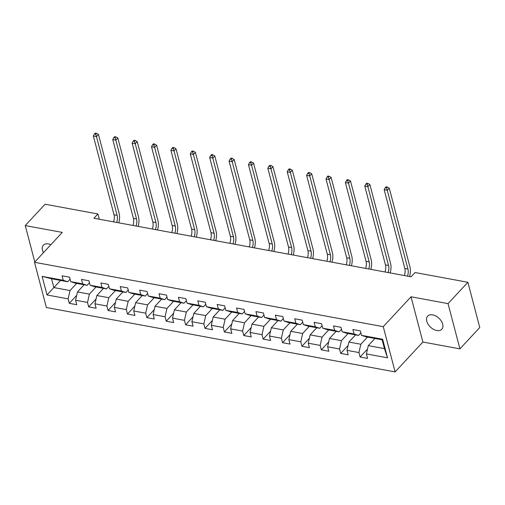 <?xml version="1.0" encoding="UTF-8"?>
<svg xmlns="http://www.w3.org/2000/svg" width="505" height="505" viewBox="0 0 505 505"><rect width="100%" height="100%" fill="white"/><g stroke="black" fill="none" stroke-linecap="round" stroke-linejoin="round"><path stroke-width="0.76" d="M432.671 314.868A9.658 6.136 -137.1 0 0 427.647 316.117A9.658 6.136 -137.1 0 0 428.158 324.33A9.658 6.136 -137.1 0 0 436.774 330.516A9.658 6.136 -137.1 0 0 441.799 329.26A9.658 6.136 -137.1 0 0 441.288 321.054A9.658 6.136 -137.1 0 0 432.671 314.868M50.853 244.71A9.658 6.136 -137.1 0 0 48.392 243.915A9.658 6.136 -137.1 0 0 43.373 245.171A9.658 6.136 -137.1 0 0 43.462 252.67M459.922 348.867L448.055 303.625L411.019 296.788L422.887 342.024L459.922 348.867L479.75 327.518L467.882 282.282L415.066 272.53L411.095 276.797L93.93 218.242L97.901 213.975L45.078 204.222L25.25 225.571L34.807 261.988M422.887 342.024L395.125 371.914L46.391 307.526L34.523 262.291L383.257 326.678L395.125 371.914M374.931 338.476L368.29 345.622L384.444 348.608L382.133 339.802L365.98 336.822L361.523 335.345L360.349 330.882L352.894 329.506L354.068 333.969L342.137 331.766L340.963 327.303L333.508 325.927L334.676 330.39L322.745 328.187L321.578 323.724L314.123 322.348L315.29 326.811L303.36 324.608L302.186 320.145L294.731 318.769L295.905 323.232L283.974 321.029L282.8 316.566L275.345 315.189L276.513 319.652L264.582 317.449L263.414 312.986L255.959 311.61L257.127 316.073L245.196 313.87L244.022 309.407L236.567 308.031L237.741 312.494L225.811 310.291L224.637 305.828L217.182 304.452L218.349 308.915L206.419 306.712L205.251 302.249L197.796 300.873L198.964 305.336L187.033 303.133L185.859 298.67L178.404 297.293L179.578 301.756L167.647 299.553L166.473 295.09L159.018 293.714L160.186 298.177L148.255 295.974L147.088 291.511L139.632 290.135L140.8 294.592L128.87 292.395L127.696 287.932L120.24 286.556L121.415 291.013L109.484 288.809L108.31 284.353L100.855 282.97L102.023 287.433L90.092 285.23L88.924 280.774L81.469 279.391L82.637 283.854L70.706 281.651L69.538 277.188L62.077 275.812L63.251 280.275L42.123 276.374L46.997 294.958L53.858 287.572L70.012 290.552L76.659 283.406M361.523 335.345L382.651 339.246L387.524 357.83L366.396 353.929L367.571 358.392L360.109 357.016L367.507 349.056M46.997 294.958L68.124 298.859L69.292 303.322L76.754 304.698L75.58 300.235L87.51 302.438L88.684 306.901L96.139 308.277L94.972 303.814L106.902 306.017L108.07 310.48L115.525 311.856L114.357 307.393L126.288 309.597L127.456 314.059L134.917 315.436L133.743 310.973L145.674 313.176L146.848 317.639L154.303 319.015L153.135 314.558L165.066 316.755L166.233 321.218L173.688 322.6L172.521 318.137L184.451 320.34L185.619 324.797L193.08 326.18L191.906 321.717L203.837 323.92L205.011 328.383L212.466 329.759L211.298 325.296L223.229 327.499L224.397 331.962L231.852 333.338L230.684 328.875L242.615 331.078L243.782 335.541L251.244 336.917L250.07 332.454L262 334.657L263.174 339.12L270.63 340.496L269.462 336.033L281.392 338.236L282.56 342.699L290.015 344.075L288.847 339.613L300.778 341.816L301.946 346.278L309.407 347.655L308.233 343.192L320.164 345.395L321.338 349.858L328.793 351.234L327.625 346.771L339.556 348.974L340.724 353.437L348.179 354.813L347.011 350.35L358.941 352.553L360.109 357.016M342.137 331.766L346.588 333.243L358.525 335.446L360.879 332.902M367.476 337.094L360.829 344.246L348.898 342.043L355.539 334.891M358.525 335.446L354.068 333.969M358.941 352.553L360.829 344.246M347.011 350.35L348.898 342.043M322.745 328.187L327.202 329.664L339.133 331.867L341.494 329.323M348.084 333.515L341.443 340.667L329.512 338.464L336.153 331.312M339.133 331.867L334.676 330.39M339.556 348.974L341.443 340.667M327.625 346.771L329.512 338.464M303.36 324.608L307.816 326.085L319.747 328.288L322.108 325.744M328.698 329.935L322.057 337.087L310.127 334.884L316.768 327.732M319.747 328.288L315.29 326.811M320.164 345.395L322.057 337.087M308.233 343.192L310.127 334.884M283.974 321.029L288.424 322.506L300.361 324.702L302.716 322.165M309.312 326.356L302.665 333.508L290.735 331.305L297.376 324.153M300.361 324.702L295.905 323.232M300.778 341.816L302.665 333.508M288.847 339.613L290.735 331.305M264.582 317.449L269.039 318.92L280.969 321.123L283.33 318.586M289.92 322.777L283.28 329.929L271.349 327.726L277.99 320.574M280.969 321.123L276.513 319.652M281.392 338.236L283.28 329.929M269.462 336.033L271.349 327.726M245.196 313.87L249.653 315.341L261.584 317.544L263.945 315.006M270.535 319.198L263.894 326.35L251.963 324.147L258.604 316.995M261.584 317.544L257.127 316.073M262 334.657L263.894 326.35M250.07 332.454L251.963 324.147M225.811 310.291L230.261 311.762L242.198 313.965L244.553 311.427M251.149 315.619L244.502 322.771L232.571 320.568L239.212 313.416M242.198 313.965L237.741 312.494M242.615 331.078L244.502 322.771M230.684 328.875L232.571 320.568M206.419 306.712L210.875 308.183L222.806 310.386L225.167 307.848M231.757 312.039L225.116 319.192L213.186 316.988L219.827 309.836M222.806 310.386L218.349 308.915M223.229 327.499L225.116 319.192M211.298 325.296L213.186 316.988M187.033 303.133L191.49 304.603L203.42 306.806L205.781 304.269M212.371 308.46L205.731 315.612L193.8 313.409L200.441 306.257M203.42 306.806L198.964 305.336M203.837 323.92L205.731 315.612M191.906 321.717L193.8 313.409M167.647 299.553L172.098 301.024L184.035 303.227L186.389 300.69M192.986 304.881L186.339 312.033L174.408 309.83L181.049 302.678M184.035 303.227L179.578 301.756M184.451 320.34L186.339 312.033M172.521 318.137L174.408 309.83M148.255 295.974L152.712 297.445L164.643 299.648L167.004 297.11M173.594 301.302L166.953 308.454L155.022 306.251L161.663 299.099M164.643 299.648L160.186 298.177M165.066 316.755L166.953 308.454M153.135 314.558L155.022 306.251M128.87 292.395L133.326 293.866L145.257 296.069L147.618 293.531M154.208 297.723L147.567 304.875L135.637 302.672L142.277 295.52M145.257 296.069L140.8 294.592M145.674 313.176L147.567 304.875M133.743 310.973L135.637 302.672M109.484 288.809L113.934 290.287L125.871 292.49L128.226 289.952M134.822 294.144L128.175 301.296L116.245 299.093L122.885 291.94M125.871 292.49L121.415 291.013M126.288 309.597L128.175 301.296M114.357 307.393L116.245 299.093M90.092 285.23L94.549 286.707L106.479 288.911L108.84 286.373M115.43 290.564L108.79 297.716L96.859 295.513L103.5 288.361M106.479 288.911L102.023 287.433M106.902 306.017L108.79 297.716M94.972 303.814L96.859 295.513M70.706 281.651L75.163 283.128L87.094 285.331L89.454 282.787M96.045 286.985L89.404 294.131L77.473 291.934L84.114 284.782M87.094 285.331L82.637 283.854M87.51 302.438L89.404 294.131M75.58 300.235L77.473 291.934M42.123 276.374L51.548 278.766L67.708 281.752L70.062 279.208M60.499 280.42L53.858 287.572L51.548 278.766M67.708 281.752L63.251 280.275M68.124 298.859L70.012 290.552M448.055 303.625L467.882 282.282M411.019 296.788L383.257 326.678M34.523 262.291L62.285 232.407L25.25 225.571M99.277 219.227L97.901 213.975M387.524 357.83L384.444 348.608M382.133 339.802L382.651 339.246M366.396 353.929L368.29 345.622M69.292 303.322L76.691 295.362M88.684 306.901L96.076 298.941M108.07 310.48L115.468 302.52M127.456 314.059L134.854 306.099M146.848 317.639L154.24 309.679M166.233 321.218L173.632 313.258M185.619 324.797L193.017 316.837M205.011 328.383L212.403 320.416M224.397 331.962L231.795 323.995M243.782 335.541L251.181 327.575M263.174 339.12L270.566 331.154M282.56 342.699L289.958 334.733M301.946 346.278L309.344 338.312M321.338 349.858L328.73 341.898M340.724 353.437L348.122 345.477M113.562 221.865A7.543 4.122 100.5 0 0 114.023 214.795L93.349 135.996L96.461 136.571L95.704 134.172L96.499 133.314L95.256 133.086L94.46 133.939L95.704 134.172M116.668 222.44A7.543 4.122 100.5 0 0 117.128 215.37L96.461 136.571L98.443 134.437L119.117 213.236A11.318 6.18 -79.5 0 1 118.751 222.825M98.443 134.437L96.499 133.314M94.46 133.939L93.349 135.996M132.954 225.445A7.543 4.122 100.5 0 0 133.415 218.375L112.741 139.576L115.847 140.15L115.096 137.751L115.885 136.893L114.641 136.666L113.852 137.518L115.096 137.751M136.06 226.019A7.543 4.122 100.5 0 0 136.52 218.949L115.847 140.15L117.829 138.016L138.503 216.815A11.318 6.18 -79.5 0 1 138.143 226.404M117.829 138.016L115.885 136.893M113.852 137.518L112.741 139.576M152.34 229.024A7.543 4.122 100.5 0 0 152.8 221.954L132.127 143.155L135.233 143.729L134.481 141.331L135.277 140.472L134.033 140.245L133.238 141.097L134.481 141.331M155.445 229.598A7.543 4.122 100.5 0 0 155.906 222.528L135.233 143.729L137.215 141.596L157.888 220.395A11.318 6.18 -79.5 0 1 157.528 229.983M137.215 141.596L135.277 140.472M133.238 141.097L132.127 143.155M171.725 232.603A7.543 4.122 100.5 0 0 172.186 225.533L151.513 146.734L154.625 147.309L153.867 144.91L154.663 144.051L153.419 143.824L152.624 144.676L153.867 144.91M174.831 233.177A7.543 4.122 100.5 0 0 175.292 226.107L154.625 147.309L156.607 145.175L177.28 223.974A11.318 6.18 -79.5 0 1 176.914 233.562M156.607 145.175L154.663 144.051M152.624 144.676L151.513 146.734M191.117 236.182A7.543 4.122 100.5 0 0 191.578 229.112L170.905 150.313L174.01 150.888L173.259 148.489L174.048 147.63L172.805 147.403L172.016 148.255L173.259 148.489M194.223 236.757A7.543 4.122 100.5 0 0 194.684 229.687L174.01 150.888L175.993 148.754L196.666 227.553A11.318 6.18 -79.5 0 1 196.306 237.142M175.993 148.754L174.048 147.63M172.016 148.255L170.905 150.313M210.503 239.761A7.543 4.122 100.5 0 0 210.964 232.691L190.29 153.892L193.396 154.467L192.645 152.068L193.44 151.216L192.197 150.982L191.401 151.835L192.645 152.068M213.609 240.336A7.543 4.122 100.5 0 0 214.07 233.266L193.396 154.467L195.378 152.333L216.052 231.132A11.318 6.18 -79.5 0 1 215.692 240.721M195.378 152.333L193.44 151.216M191.401 151.835L190.29 153.892M229.889 243.341A7.543 4.122 100.5 0 0 230.349 236.271L209.676 157.472L212.788 158.046L212.031 155.647L212.826 154.795L211.582 154.562L210.787 155.42L212.031 155.647M232.994 243.915A7.543 4.122 100.5 0 0 233.455 236.845L212.788 158.046L214.77 155.912L235.444 234.711A11.318 6.18 -79.5 0 1 235.077 244.3M214.77 155.912L212.826 154.795M210.787 155.42L209.676 157.472M249.281 246.92A7.543 4.122 100.5 0 0 249.741 239.85L229.068 161.057L232.174 161.625L231.423 159.226L232.212 158.374L230.968 158.141L230.179 158.999L231.423 159.226M252.386 247.494A7.543 4.122 100.5 0 0 252.847 240.424L232.174 161.625L234.156 159.492L254.829 238.291A11.318 6.18 -79.5 0 1 254.469 247.879M234.156 159.492L232.212 158.374M230.179 158.999L229.068 161.057M268.666 250.499A7.543 4.122 100.5 0 0 269.127 243.429L248.454 164.636L251.559 165.204L250.808 162.806L251.604 161.953L250.36 161.72L249.565 162.578L250.808 162.806M271.772 251.073A7.543 4.122 100.5 0 0 272.233 244.003L251.559 165.204L253.542 163.071L274.215 241.87A11.318 6.18 -79.5 0 1 273.855 251.458M253.542 163.071L251.604 161.953M249.565 162.578L248.454 164.636M288.052 254.078A7.543 4.122 100.5 0 0 288.513 247.008L267.839 168.215L270.951 168.784L270.194 166.385L270.989 165.533L269.746 165.299L268.95 166.158L270.194 166.385M291.158 254.653A7.543 4.122 100.5 0 0 291.619 247.583L270.951 168.784L272.934 166.65L293.607 245.449A11.318 6.18 -79.5 0 1 293.241 255.038M272.934 166.65L270.989 165.533M268.95 166.158L267.839 168.215M307.444 257.657A7.543 4.122 100.5 0 0 307.905 250.587L287.231 171.795L290.337 172.369L289.586 169.964L290.375 169.112L289.131 168.878L288.342 169.737L289.586 169.964M310.55 258.232A7.543 4.122 100.5 0 0 311.011 251.162L290.337 172.369L292.319 170.229L312.993 249.028A11.318 6.18 -79.5 0 1 312.633 258.617M292.319 170.229L290.375 169.112M288.342 169.737L287.231 171.795M326.83 261.243A7.543 4.122 100.5 0 0 327.291 254.166L306.617 175.374L309.723 175.948L308.972 173.543L309.767 172.691L308.523 172.457L307.728 173.316L308.972 173.543M329.935 261.811A7.543 4.122 100.5 0 0 330.396 254.741L309.723 175.948L311.705 173.808L332.378 252.607A11.318 6.18 -79.5 0 1 332.019 262.196M311.705 173.808L309.767 172.691M307.728 173.316L306.617 175.374M346.215 264.822A7.543 4.122 100.5 0 0 346.676 257.746L326.003 178.953L329.115 179.527L328.357 177.122L329.153 176.27L327.909 176.043L327.114 176.895L328.357 177.122M349.321 265.39A7.543 4.122 100.5 0 0 349.782 258.32L329.115 179.527L331.097 177.388L351.77 256.186A11.318 6.18 -79.5 0 1 351.404 265.775M331.097 177.388L329.153 176.27M327.114 176.895L326.003 178.953M365.607 268.401A7.543 4.122 100.5 0 0 366.068 261.331L345.395 182.532L348.5 183.107L347.749 180.702L348.538 179.849L347.295 179.622L346.506 180.474L347.749 180.702M368.713 268.976A7.543 4.122 100.5 0 0 369.174 261.899L348.5 183.107L350.483 180.967L371.156 259.766A11.318 6.18 -79.5 0 1 370.796 269.354M350.483 180.967L348.538 179.849M346.506 180.474L345.395 182.532M384.993 271.98A7.543 4.122 100.5 0 0 385.454 264.91L364.78 186.111L367.886 186.686L367.135 184.281L367.93 183.429L366.687 183.201L365.891 184.054L367.135 184.281M388.099 272.555A7.543 4.122 100.5 0 0 388.56 265.478L367.886 186.686L369.868 184.552L390.542 263.345A11.318 6.18 -79.5 0 1 390.182 272.934M369.868 184.552L367.93 183.429M365.891 184.054L364.78 186.111M404.379 275.56A7.543 4.122 100.5 0 0 404.84 268.49L384.166 189.691L387.278 190.265L386.521 187.86L387.316 187.008L386.072 186.781L385.277 187.633L386.521 187.86M407.484 276.134A7.543 4.122 100.5 0 0 407.945 269.058L387.278 190.265L389.26 188.131L409.934 266.924A11.318 6.18 -79.5 0 1 409.568 276.513M389.26 188.131L387.316 187.008M385.277 187.633L384.166 189.691M114.023 214.795L117.128 215.37M133.415 218.375L136.52 218.949M152.8 221.954L155.906 222.528M172.186 225.533L175.292 226.107M191.578 229.112L194.684 229.687M210.964 232.691L214.07 233.266M230.349 236.271L233.455 236.845M249.741 239.85L252.847 240.424M269.127 243.429L272.233 244.003M288.513 247.008L291.619 247.583M307.905 250.587L311.011 251.162M327.291 254.166L330.396 254.741M346.676 257.746L349.782 258.32M366.068 261.331L369.174 261.899M385.454 264.91L388.56 265.478M404.84 268.49L407.945 269.058"/></g></svg>
